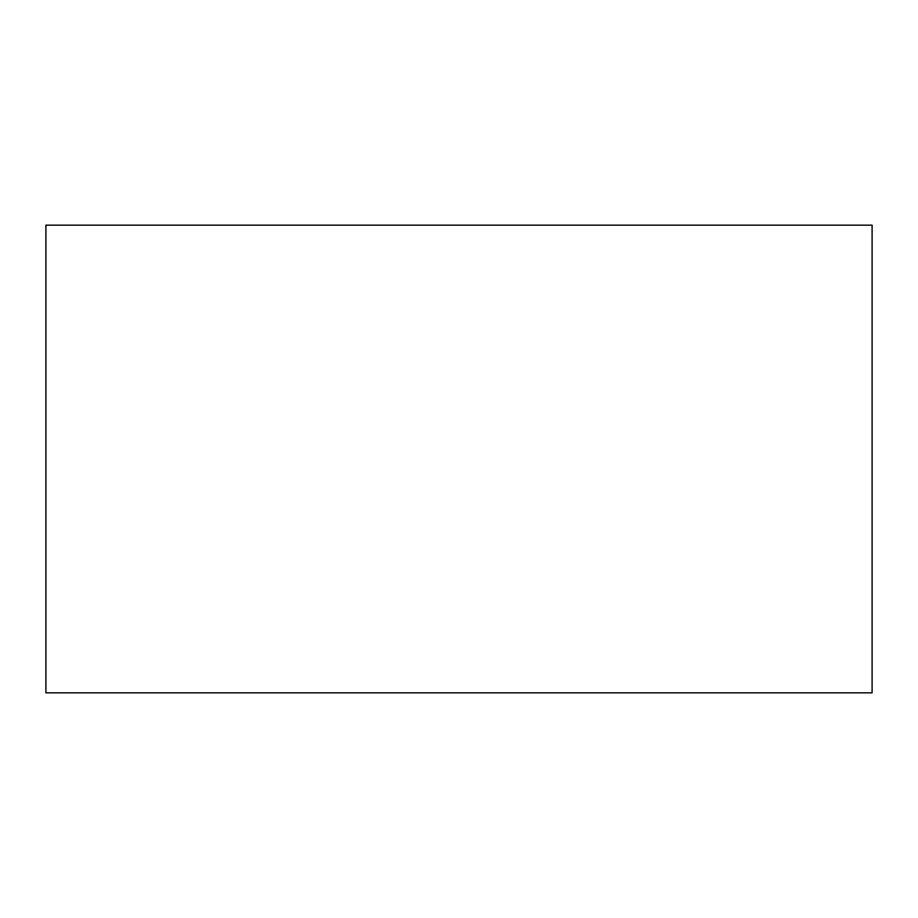 <?xml version="1.0" encoding="UTF-8"?>
<svg xmlns="http://www.w3.org/2000/svg" width="918" height="918" viewBox="0 0 918 918"><rect width="100%" height="100%" fill="white"/><g stroke="black" fill="none" stroke-linecap="round" stroke-linejoin="round"><path stroke-width="1.38" d="M872.1 692.826L45.9 692.826L45.9 225.174L872.1 225.174L872.1 692.826L872.1 225.174L45.9 225.174L45.9 692.826L872.1 692.826"/></g></svg>
